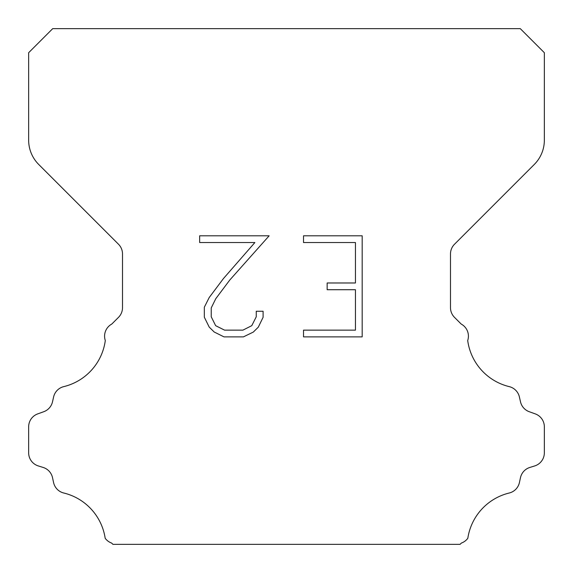 <?xml version="1.0" encoding="UTF-8"?>
<svg xmlns="http://www.w3.org/2000/svg" width="573" height="573" viewBox="0 0 573 573"><rect width="100%" height="100%" fill="white"/><g stroke="black" fill="none" stroke-linecap="round" stroke-linejoin="round"><path stroke-width="0.86" d="M355.446 330.148L355.446 289.716L327.154 289.716L327.154 282.976L355.446 282.976L355.446 242.544L303.525 242.544L303.525 235.804L362.186 235.804L362.186 336.881L303.525 336.881L303.525 330.148L355.446 330.148M263.093 311.254L263.093 317.313L258.287 327.183L253.287 332.089L243.418 336.881L224.007 336.881L214.202 332.011L209.202 327.076L204.332 317.213L204.332 307.207L209.202 297.537L223.477 278.521L254.87 242.544L199.655 242.544L199.655 235.804L269.145 235.804L229.794 280.011L215.777 298.698L211.236 307.916L211.236 316.79L215.649 325.679L224.595 330.148L242.895 330.148L251.776 325.665L256.253 316.79L256.253 311.254L263.093 311.254M52.716 28.65L520.284 28.65L544.35 52.716L544.35 140.156A34.38 34.38 0 0 1 534.28 164.465L454.518 244.227A13.752 13.752 0 0 0 450.493 253.954L450.493 307.658A13.752 13.752 0 0 0 454.518 317.378L461.208 324.06A13.752 13.752 0 0 1 467.704 340.534A55.008 55.008 0 0 0 509.232 386.625A13.752 13.752 0 0 1 519.396 396.953L520.499 401.816A13.752 13.752 0 0 0 529.244 411.715L535.261 413.885A13.752 13.752 0 0 1 544.35 426.821L544.35 452.813A13.752 13.752 0 0 1 534.681 465.942L529.832 467.453A13.752 13.752 0 0 0 520.47 477.696L519.425 482.538A13.752 13.752 0 0 1 509.225 493.009A55.008 55.008 0 0 0 467.819 538.276A13.752 13.752 0 0 1 461.358 543.075L460.083 544.35L112.917 544.35L111.642 543.075A13.752 13.752 0 0 1 105.181 538.276A55.008 55.008 0 0 0 63.775 493.009A13.752 13.752 0 0 1 53.576 482.538L52.53 477.696A13.752 13.752 0 0 0 43.168 467.453L38.319 465.942A13.752 13.752 0 0 1 28.65 452.813L28.65 426.821A13.752 13.752 0 0 1 37.739 413.885L43.756 411.715A13.752 13.752 0 0 0 52.501 401.816L53.604 396.953A13.752 13.752 0 0 1 63.768 386.625A55.008 55.008 0 0 0 105.296 340.534A13.752 13.752 0 0 1 111.792 324.06L118.482 317.378A13.752 13.752 0 0 0 122.507 307.658L122.507 253.954A13.752 13.752 0 0 0 118.482 244.227L38.72 164.465A34.38 34.38 0 0 1 28.65 140.156L28.65 52.716L52.716 28.65"/></g></svg>
